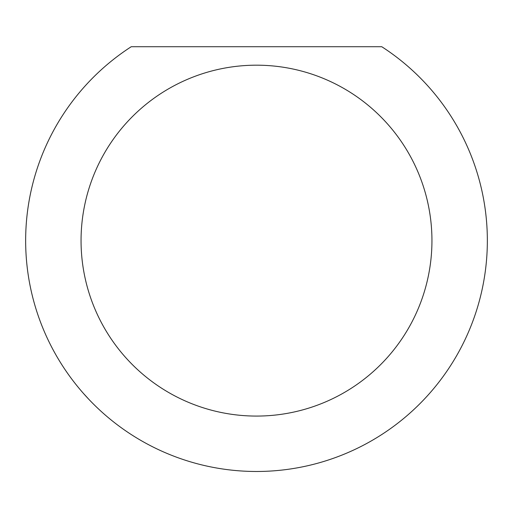 <?xml version="1.0" encoding="UTF-8"?>
<svg xmlns="http://www.w3.org/2000/svg" width="513" height="513" viewBox="0 0 513 513"><rect width="100%" height="100%" fill="white"/><g stroke="black" fill="none" stroke-linecap="round" stroke-linejoin="round"><path stroke-width="0.77" d="M431.946 240.629A175.446 175.446 0 0 0 256.5 65.183A175.446 175.446 0 0 0 81.054 240.629A175.446 175.446 0 0 0 256.5 416.075A175.446 175.446 0 0 0 431.946 240.629M381.755 46.715A230.85 230.85 0 0 1 256.5 471.479A230.85 230.85 0 0 1 131.245 46.715L381.755 46.715M83.491 393.465L88.954 399.441"/></g></svg>
